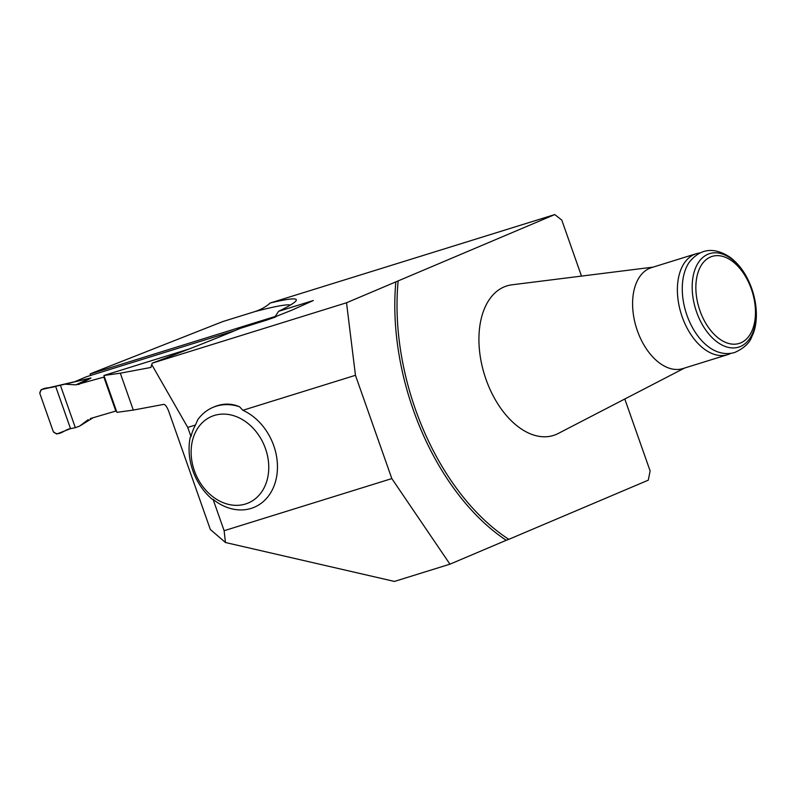 <?xml version="1.0" encoding="UTF-8"?>
<svg xmlns="http://www.w3.org/2000/svg" width="796" height="796" viewBox="0 0 796 796"><rect width="100%" height="100%" fill="white"/><g stroke="black" fill="none" stroke-linecap="round" stroke-linejoin="round"><path stroke-width="1.19" d="M151.021 367.404A266.252 12.875 160.6 0 1 150.792 367.493L152.285 363.135A273.038 13.204 160.6 0 0 240.412 328.32L267.476 319.843L291.923 310.142L313.325 300.52L278.58 311.316A273.038 13.204 160.6 0 0 296.331 300.122A273.038 13.204 160.6 0 0 270.113 303.027C266.322 306.619 261.247 309.475 254.889 311.594L222.681 321.604L93.679 372.458L90.077 373.991L90.595 375.463M278.58 311.316L275.316 316.36M90.077 373.991L274.56 316.659A266.252 12.875 160.6 0 0 276.053 315.913M150.912 367.454L120.315 373.195L103.938 375.473L116.922 412.358L133.3 410.079L163.777 404.378C165.349 404.537 166.991 406.846 168.722 411.323L210.333 529.489L225.467 542.514L394.418 581.428L449.949 564.175L391.831 478.595L224.124 530.703L225.467 542.514M189.06 349.016L103.938 375.473M120.315 373.195L133.3 410.079M152.285 363.135L346.529 302.769L554.762 214.572L561.777 220.074L581.498 276.093M270.113 303.027L554.762 214.572M190.99 436.606A53.252 42.108 67 0 1 195.488 425.014L187.747 427.422L190.99 436.606L190.284 437.064A54.815 43.352 -113 0 0 189.08 447.74A54.815 43.352 -113 0 0 212.174 499.231L213.089 499.381L224.124 530.703M684.52 368.07L558.185 433.502A78.306 47.78 -107.3 0 1 556.125 434.467A78.306 47.78 -107.3 0 1 483.978 373.095A78.306 47.78 -107.3 0 1 511.977 284.809L653.148 267.118M624.79 399.005L650.113 470.924L648.292 480.167L508.803 539.34A203.607 124.226 -107.3 0 1 398.149 281.008M508.803 539.34L506.246 540.295A205.179 125.191 -107.3 0 1 395.841 281.854M449.949 564.175L506.246 540.295M151.648 364.459L187.747 427.422M239.506 406.736A54.815 43.352 -113 0 0 212.94 407.393L214.432 406.756C222.94 403.254 231.298 403.244 239.506 406.736L242.87 410.288A53.252 42.108 67 0 1 274.819 483.799A53.252 42.108 67 0 1 213.089 499.381M391.831 478.595L355.454 375.304L242.87 410.288M355.454 375.304L346.529 302.769M195.488 425.014L197.766 419.711A54.815 43.352 -113 0 1 212.94 407.393M191.13 451.053A46.984 37.153 -113 0 0 248.591 502.853A46.984 37.153 -113 0 0 250.103 425.273A46.984 37.153 -113 0 0 191.13 451.053M696.271 253.715L651.476 267.635A52.864 32.248 72.7 0 0 636.362 327.683A52.864 32.248 72.7 0 0 682.849 368.588L727.643 354.668A52.864 32.248 -107.3 0 1 682.172 316.828A52.864 32.248 -107.3 0 1 696.271 253.715A52.864 32.248 -107.3 0 1 699.724 252.969M699.992 310.828A45.581 27.81 -107.3 0 1 725.415 257.297A45.581 27.81 -107.3 0 1 751.603 331.673A45.581 27.81 -107.3 0 1 699.992 310.828M730.907 353.325A52.864 32.248 -107.3 0 1 729.494 353.991A52.864 32.248 -107.3 0 1 727.643 354.668M686.958 315.276A51.869 31.651 -107.3 0 1 689.346 262.123C700.311 248.561 713.713 246.83 729.534 256.909C735.514 261.207 740.718 267.008 745.136 274.331C758.459 297.037 758.817 323.166 751.951 336.31C749.852 342.807 744.111 348.2 734.708 352.479C729.017 354.17 723.176 353.902 717.166 351.673A51.869 31.651 -107.3 0 1 686.958 315.276M234.939 330.609L86.446 376.747A3.134 2.478 -113 0 0 86.267 376.816A3.134 2.478 -113 0 0 86.087 376.906M90.356 418.547L116.405 410.885M75.481 381.582L90.923 377.961L64.924 384.189L75.918 384.846L89.58 378.369L74.665 381.841M104.455 376.946L75.918 384.846M60.367 385.155L75.341 427.691L70.526 428.656L56.755 434.009L53.342 431.79L39.8 393.333L41.133 389.652L64.924 384.189M88.187 419.671L79.67 426.059L75.341 427.691M79.56 426.129L93.182 417.711L79.302 426.258M115.818 411.064L103.868 377.125M64.496 384.219L90.923 377.961M76.675 381.264L43.899 388.896L76.794 381.234A12.527 11.592 -102.6 0 0 78.137 380.826M274.471 317.435L265.894 320.33M55.581 386.229L70.526 428.656C64.964 429.233 58.586 437.153 53.342 431.79L39.8 393.333C40.606 386.1 50.755 388.886 55.581 386.229L70.526 428.656M254.889 311.594A266.252 12.875 160.6 0 1 290.371 305.067M696.619 312.092A48.944 29.86 -107.3 0 1 723.922 254.601A48.944 29.86 -107.3 0 1 752.051 334.469A48.944 29.86 -107.3 0 1 696.619 312.092M86.446 376.747L74.754 381.712M90.426 378.408L78.585 384.548M74.705 381.722L86.267 376.816M273.585 317.425L275.585 317.017"/></g></svg>
